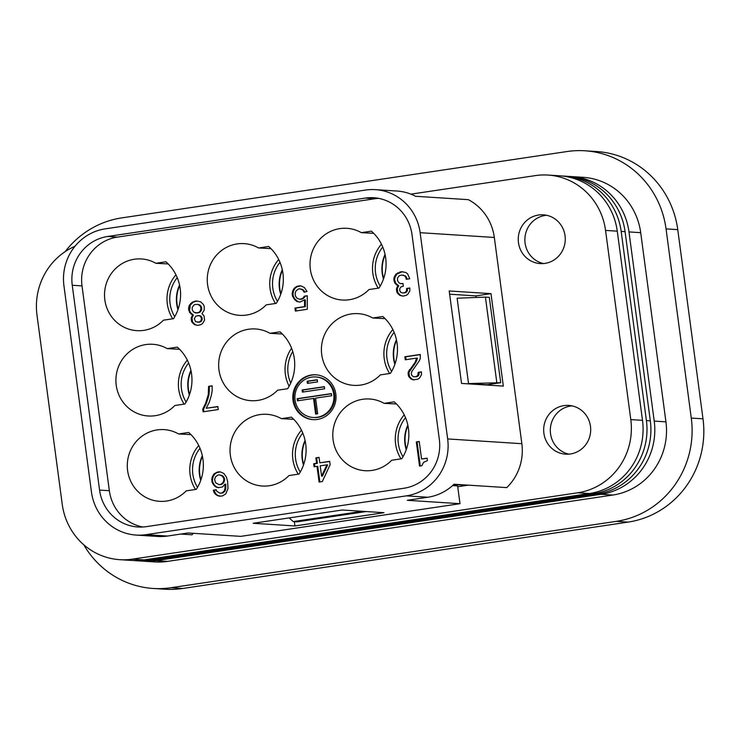 <?xml version="1.0" encoding="UTF-8"?>
<svg xmlns="http://www.w3.org/2000/svg" width="740" height="740" viewBox="0 0 740 740"><rect width="100%" height="100%" fill="white"/><g stroke="black" fill="none" stroke-linecap="round" stroke-linejoin="round"><path stroke-width="1.11" d="M447.654 438.94L420.135 232.693A50.302 48.396 -86.3 0 0 375.402 189.644A50.302 48.396 -86.3 0 0 365.542 190.06L105.247 228.854A50.302 48.396 -86.3 0 0 63.936 285.779L91.455 492.026A50.302 48.396 93.7 0 0 136.188 535.076A50.302 48.396 93.7 0 0 146.048 534.659L406.343 495.865A50.302 48.396 93.7 0 0 447.654 438.94L521.848 443.695A50.302 48.396 93.7 0 1 506.752 487.614L454.036 484.238A50.302 48.396 93.7 0 1 427.822 497.243L407.278 500.305L459.993 503.69L457.625 485.912L452.575 485.588M457.727 486.726L467.005 485.348A50.302 48.396 93.7 0 0 468.235 485.144M568.958 454.147A24.429 23.504 93.7 0 1 550.329 429.478A24.429 23.504 93.7 0 1 570.596 406.038A24.429 23.504 93.7 0 1 572.048 405.871M202.325 455.72A33.05 31.802 -86.3 0 0 199.476 474.608A33.05 31.802 -86.3 0 0 200.744 480.334M197.506 487.364A33.05 31.802 93.7 0 1 192.835 474.183A33.05 31.802 93.7 0 1 200.013 448.329M570.41 453.981A24.429 23.504 93.7 0 1 565.619 454.175A24.429 23.504 93.7 0 1 543.687 430.782A24.429 23.504 93.7 0 1 563.954 405.613A24.429 23.504 93.7 0 1 568.745 405.418A24.429 23.504 93.7 0 1 590.677 428.812A24.429 23.504 93.7 0 1 570.41 453.981M543.521 263.551A24.429 23.504 93.7 0 1 524.891 238.881A24.429 23.504 93.7 0 1 545.167 215.442A24.429 23.504 93.7 0 1 546.62 215.275M544.982 263.385A24.429 23.504 93.7 0 1 540.191 263.579A24.429 23.504 93.7 0 1 518.259 240.186A24.429 23.504 93.7 0 1 538.526 215.016A24.429 23.504 93.7 0 1 543.317 214.822A24.429 23.504 93.7 0 1 565.249 238.215A24.429 23.504 93.7 0 1 544.982 263.385M410.922 194.148L535.362 175.602A64.676 62.225 -86.3 0 1 548.044 175.065A64.676 62.225 -86.3 0 1 605.551 230.418L630.795 419.589A64.676 62.225 -86.3 0 1 577.681 492.785L132.432 559.144A64.676 62.225 -86.3 0 1 119.751 559.671A64.676 62.225 -86.3 0 1 62.243 504.329L37 315.147A64.676 62.225 -86.3 0 1 74.981 246.281M133.422 560.522A64.676 62.225 -86.3 0 0 135.374 560.679A64.676 62.225 -86.3 0 0 148.056 560.143L593.304 493.784A64.676 62.225 -86.3 0 0 646.418 420.598L621.174 231.417A64.676 62.225 -86.3 0 0 563.658 176.065A64.676 62.225 -86.3 0 0 561.706 175.972M135.374 560.679L139.277 560.929A64.676 62.225 -86.3 0 0 151.959 560.393L597.208 494.033A64.676 62.225 -86.3 0 0 650.321 420.847L646.418 420.598M548.044 175.065L559.755 175.815A64.676 62.225 -86.3 0 1 617.271 231.167L642.505 420.339L630.795 419.589M119.751 559.671L131.47 560.43A64.676 62.225 -86.3 0 0 144.143 559.893L132.432 559.144M144.143 559.893L589.401 493.534A64.676 62.225 -86.3 0 0 642.505 420.339M198.727 445.499A35.927 34.567 -86.3 0 0 195.526 489.473M342.204 510.008L383.986 512.691L294.936 525.955L253.154 523.282L342.204 510.008M187.34 360.158A35.927 34.567 -86.3 0 0 184.131 404.132M186.119 402.024A33.05 31.802 93.7 0 1 181.448 388.842A33.05 31.802 93.7 0 1 188.626 362.989M167.231 348.632A35.927 34.567 -86.3 0 0 152.773 344.285A35.927 34.567 -86.3 0 0 115.977 377.927A35.927 34.567 -86.3 0 0 148.176 415.991A35.927 34.567 -86.3 0 0 174.825 405.52L184.908 404.022A43.114 41.486 93.7 0 0 177.313 347.125L167.231 348.632L179.598 349.28M392.838 329.531A35.927 34.567 -86.3 0 0 389.638 373.506M391.617 371.397A33.05 31.802 93.7 0 1 386.946 358.216A33.05 31.802 93.7 0 1 394.124 332.362M294.936 525.955L294.363 521.663M175.954 274.808A35.927 34.567 -86.3 0 0 172.744 318.792M174.733 316.683A33.05 31.802 93.7 0 1 170.061 303.502A33.05 31.802 93.7 0 1 177.239 277.639M404.225 414.872A35.927 34.567 -86.3 0 0 401.025 458.846M403.004 456.737A33.05 31.802 93.7 0 1 398.333 443.556A33.05 31.802 93.7 0 1 405.511 417.702M384.115 403.346A35.927 34.567 -86.3 0 0 369.667 398.999A35.927 34.567 -86.3 0 0 332.861 432.641A35.927 34.567 -86.3 0 0 365.07 470.705A35.927 34.567 -86.3 0 0 391.71 460.243L401.792 458.735A43.114 41.486 93.7 0 0 394.207 401.839L384.115 403.346L396.483 403.994M301.476 430.18A35.927 34.567 -86.3 0 0 298.276 474.164M300.255 472.055A33.05 31.802 93.7 0 1 295.584 458.874A33.05 31.802 93.7 0 1 302.762 433.011M281.367 418.655A35.927 34.567 -86.3 0 0 266.918 414.308A35.927 34.567 -86.3 0 0 230.112 447.959A35.927 34.567 -86.3 0 0 262.312 486.023A35.927 34.567 -86.3 0 0 288.961 475.552L299.043 474.053A43.114 41.486 93.7 0 0 291.449 417.157L281.367 418.655L293.734 419.312M381.452 244.191A35.927 34.567 -86.3 0 0 378.251 288.165M380.231 286.056A33.05 31.802 93.7 0 1 375.559 272.875A33.05 31.802 93.7 0 1 382.737 247.012M361.342 232.656A35.927 34.567 -86.3 0 0 346.894 228.318A35.927 34.567 -86.3 0 0 310.088 261.96A35.927 34.567 -86.3 0 0 342.296 300.024A35.927 34.567 -86.3 0 0 368.936 289.553L379.019 288.054A43.114 41.486 93.7 0 0 371.434 231.158L361.342 232.656L373.709 233.313M291.588 348.189A35.927 34.567 -86.3 0 0 289.146 386.225M290.728 383.079A33.05 31.802 93.7 0 1 288.101 373.783A33.05 31.802 93.7 0 1 292.753 351.509M385.05 254.412A33.05 31.802 -86.3 0 0 382.201 273.3A33.05 31.802 -86.3 0 0 383.477 279.017M179.552 285.029A33.05 31.802 -86.3 0 0 176.703 303.927A33.05 31.802 -86.3 0 0 177.97 309.644M190.939 370.379A33.05 31.802 -86.3 0 0 188.09 389.268A33.05 31.802 -86.3 0 0 189.357 394.993M396.437 339.753A33.05 31.802 -86.3 0 0 393.588 358.641A33.05 31.802 -86.3 0 0 394.864 364.367M407.823 425.093A33.05 31.802 -86.3 0 0 404.974 443.982A33.05 31.802 -86.3 0 0 406.251 449.707M303.493 465.016A33.05 31.802 93.7 0 1 302.225 459.3A33.05 31.802 93.7 0 1 305.074 440.402M276.27 303.363L266.187 304.871A35.927 34.567 -86.3 0 1 239.538 315.342A35.927 34.567 -86.3 0 1 207.339 277.269A35.927 34.567 -86.3 0 1 244.145 243.627A35.927 34.567 -86.3 0 1 258.593 247.974L268.675 246.466A43.114 41.486 93.7 0 1 276.27 303.363M403.938 488.252L146.372 526.639A43.114 41.486 93.7 0 1 137.917 526.991A43.114 41.486 93.7 0 1 99.576 490.093L72.252 285.27A43.114 41.486 93.7 0 1 107.661 236.476L365.218 198.089A43.114 41.486 93.7 0 1 373.672 197.728A43.114 41.486 93.7 0 1 412.014 234.636L439.338 439.458A43.114 41.486 93.7 0 1 403.938 488.252M365.218 198.089L374.976 198.718A43.114 41.486 93.7 0 1 378.529 198.348M72.252 285.27L82.011 285.899A43.114 41.486 93.7 0 1 117.419 237.096L374.976 198.718M289.192 517.908L293.197 521.589L362.286 511.294M293.197 521.589L297.101 521.839L366.189 511.543M485.412 297.11L489.316 297.36L500.702 382.7L468.522 383.561L457.135 298.22L485.412 297.11L496.799 382.45M500.702 382.7L487.003 384.745L468.522 383.561M563.658 176.065L567.571 176.314A64.676 62.225 -86.3 0 1 625.078 231.666L650.321 420.847M141.229 561.022A64.676 62.225 -86.3 0 0 143.181 561.179A64.676 62.225 -86.3 0 0 155.863 560.643L601.111 494.292A64.676 62.225 -86.3 0 0 654.225 421.097L628.982 231.916A64.676 62.225 -86.3 0 0 571.474 176.564A64.676 62.225 -86.3 0 0 569.513 176.472M143.181 561.179L154.901 561.928A64.676 62.225 -86.3 0 0 167.573 561.392L612.831 495.041A64.676 62.225 -86.3 0 0 665.935 421.846L640.701 232.674A64.676 62.225 -86.3 0 0 583.185 177.322L571.474 176.564M65.175 251.618A91.261 87.81 93.7 0 1 121.749 217.893L566.997 151.543A91.261 87.81 93.7 0 1 584.887 150.784L596.607 151.534A91.261 87.81 93.7 0 1 677.757 229.641L703 418.822A91.261 87.81 93.7 0 1 628.057 522.107L182.808 588.457A91.261 87.81 93.7 0 1 164.909 589.216L153.199 588.466A91.261 87.81 93.7 0 1 83.75 544.751M584.887 150.784A91.261 87.81 93.7 0 1 666.046 228.891L691.28 418.072A91.261 87.81 93.7 0 1 616.337 521.349L171.088 587.708A91.261 87.81 93.7 0 1 153.199 588.466M449.643 294.206L475.922 295.898L476.135 297.471M487.762 384.634L487.827 385.105M190.985 434.621L178.618 433.973L188.7 432.465A43.114 41.486 93.7 0 1 196.294 489.362L186.212 490.861A35.927 34.567 -86.3 0 1 159.562 501.332A35.927 34.567 -86.3 0 1 127.363 463.268A35.927 34.567 -86.3 0 1 164.16 429.625A35.927 34.567 -86.3 0 1 178.618 433.973M385.096 318.653L372.729 318.006A35.927 34.567 -86.3 0 0 358.28 313.658A35.927 34.567 -86.3 0 0 321.475 347.3A35.927 34.567 -86.3 0 0 353.683 385.364A35.927 34.567 -86.3 0 0 380.323 374.893L390.406 373.395A43.114 41.486 93.7 0 0 382.821 316.498L372.729 318.006M168.211 263.94L155.844 263.283A35.927 34.567 -86.3 0 0 141.386 258.945A35.927 34.567 -86.3 0 0 104.59 292.587A35.927 34.567 -86.3 0 0 136.789 330.651A35.927 34.567 -86.3 0 0 163.438 320.18L173.521 318.681A43.114 41.486 93.7 0 0 165.927 261.784L155.844 263.283M282.347 333.971L269.98 333.315A35.927 34.567 -86.3 0 0 255.531 328.967A35.927 34.567 -86.3 0 0 218.726 362.609A35.927 34.567 -86.3 0 0 250.925 400.682A35.927 34.567 -86.3 0 0 277.574 390.211L287.657 388.704A43.114 41.486 -86.3 0 0 280.062 331.816L269.98 333.315M180.782 534.067L192.058 534.789L193.14 533.299M459.993 503.69L240.796 536.361L188.071 532.976L167.527 536.038A50.302 48.396 93.7 0 1 157.666 536.454L136.188 535.076M521.848 443.695L494.329 237.457A50.302 48.396 -86.3 0 0 468.337 199.661L415.612 196.285A50.302 48.396 -86.3 0 0 396.881 191.022L375.402 189.644M449.208 290.968L461.538 383.422L503.329 386.104L490.99 293.651L449.208 290.968M490.99 293.651L475.922 295.898M427.119 458.347L421.56 459.004L427.091 458.18L427.415 460.595L423.502 462.417L421.865 465.738L419.534 466.089L416.315 441.91L419.219 441.475L421.56 459.004M419.247 441.641L417.092 441.956L420.292 465.978M416.315 441.91L417.092 441.956M316.248 374.829A22.459 21.608 -86.3 0 0 293.789 400.451A22.459 21.608 -86.3 0 0 313.371 419.636M313.122 417.471L313.899 417.517A20.304 19.536 -86.3 0 0 334.554 394.374A20.304 19.536 -86.3 0 0 316.498 377.002L315.721 376.947A20.304 19.536 -86.3 0 0 295.066 400.09A20.304 19.536 -86.3 0 0 313.122 417.471A20.304 19.536 -86.3 0 0 333.768 394.328A20.304 19.536 -86.3 0 0 315.721 376.947M278.703 259.5A35.927 34.567 -86.3 0 0 275.502 303.483M277.482 301.374A33.05 31.802 93.7 0 1 272.81 288.184A33.05 31.802 93.7 0 1 279.988 262.33M282.301 269.721A33.05 31.802 -86.3 0 0 279.452 288.609A33.05 31.802 -86.3 0 0 280.719 294.335M270.96 248.631L258.593 247.974M82.011 285.899L109.344 490.713A43.114 41.486 93.7 0 0 142.82 527M293.012 400.396A22.459 21.608 -86.3 0 0 312.983 419.617A22.459 21.608 -86.3 0 0 335.821 394.022A22.459 21.608 -86.3 0 0 315.851 374.801A22.459 21.608 -86.3 0 0 293.012 400.396M216.755 491.24L219.993 493.229L222.028 492.923L224.155 491.064L224.997 488.474L225.016 484.154L222.426 487.003L218.06 487.66L214.582 486.013L211.973 482.091L211.992 477.772L213.879 474.099L217.458 472.028L220.409 471.889L223.896 473.535L226.459 477.161L227.643 481.601L227.994 488.641L225.728 493.913L222.435 495.948L219.188 496.124L215.71 494.477L213.925 492.276L213.351 490.204L216.265 489.778L216.755 491.24M316.988 466.32L314.075 466.755L313.677 463.73L316.591 463.296L315.86 457.857L319.06 457.375L319.791 462.824L329.689 461.344L330.132 464.674L322.289 481.564L319.088 482.036L316.988 466.32L317.775 466.367L319.846 481.925M212.112 385.808L212.177 390.729L211.326 395.475L209.263 402.255L206.201 408.267L217.847 406.528L218.254 409.553L203.112 411.81L202.751 409.091L205.563 403.43L208.255 394.707L208.625 386.326L212.112 385.808M189.514 305.037L192.4 302.142L196.396 300.93L200.669 301.837L203.398 304.51L204.268 306.545L204.166 310.254L201.955 313.668L204.018 315.823L204.582 320.059L202.658 323.426L201.03 324.592L197.876 325.378L194.509 324.647L191.78 321.965L191.216 317.738L192.631 315.055L189.616 312.428L188.543 308.885L188.848 306.684L189.514 305.037L190.3 305.093L189.533 310.449L190.393 312.474L193.418 315.111L191.993 317.784L192.557 322.02L195.286 324.693L197.136 325.332M299.82 288.822L298.368 289.044L295.954 290.94L295.103 293.53L295.427 295.954L296.916 298.192L299.737 299.321L302.864 298.239L304.362 296.157L307.276 295.732L307.304 309.283L295.371 311.068L294.964 308.043L304.575 306.61L304.556 299.829L300.098 302.04L297.073 301.568L295.084 300.014L292.476 296.083L292.152 293.669L292.92 290.469L294.381 288.091L296.546 286.537L300.912 285.89L304.399 287.527L307.007 291.449L304.131 292.189L302.642 289.941L299.82 288.822L303.428 289.997L304.797 292.022M411.421 379.222L408.693 376.54L408.119 372.312L415.103 362.332L416.62 358.095L405.261 359.788L404.863 356.763L420.292 354.469L420.237 358.484L419.349 360.778L411.865 371.443L411.236 373.386L411.81 375.457L413.466 376.753L415.834 376.706L417.758 375.504L418.22 372.35L421.43 371.868L421.495 374.634L419.571 378.001L417.943 379.167L413.29 379.861L411.421 379.222L412.199 379.269L409.47 376.595L408.906 372.359L415.889 362.378L417.397 358.151L416.62 358.095M403.152 296.093L399.785 295.362L397.056 292.689L396.492 288.452L397.917 285.779L394.892 283.143L393.828 279.6L394.124 277.398L396.048 274.031L401.672 271.654L405.946 272.551L407.601 273.846L409.747 278.767L406.251 279.295L405.64 276.917L404.604 275.835L401.82 275.021L399.239 275.715L397.491 278.129L397.519 280.589L399.008 282.837L400.294 283.568L402.949 283.485L403.319 286.204L401.025 286.852L399.776 288.582L399.767 290.737L400.877 292.42L403.041 293.022L405.326 292.374L406.584 290.644L406.593 288.489L409.793 288.008L409.868 290.774L407.934 294.141L406.315 295.315L403.152 296.093M215.627 482.776L219.151 484.719L220.613 484.506L223.027 482.6L223.869 480.01L223.628 478.197L222.139 475.95L219.317 474.83L217.865 475.043L215.442 476.949L214.6 479.538L215.627 482.776M196.507 312.937L199.088 312.243L200.133 311.17L200.975 308.571L200.364 306.203L198.043 304.39L195.379 304.473L193.963 304.991L192.206 307.414L192.243 309.875L193.732 312.123L197.293 312.992L199.874 312.299L201.622 309.875L201.595 307.414L200.105 305.167L198.043 304.39M201.474 318.977L200.901 316.905L199.245 315.61L195.749 316.137L194.324 318.811L195.601 321.706L198.921 322.131L200.845 320.929L201.474 318.977L202.251 319.032L200.975 316.137L198.033 315.49M331.4 393.588L331.687 395.724L315.591 398.12L317.673 413.771L315.619 414.076L313.529 398.425L297.434 400.83L297.147 398.694L331.4 393.588M317.257 379.74L317.543 381.877L307.405 383.385L307.118 381.248L317.257 379.74M324.333 386.668L324.61 388.796L302.42 392.108L302.133 389.971L324.333 386.668M326.886 464.85L320.189 465.839L321.567 476.116L326.886 464.85L327.672 464.896L322.344 476.171L321.567 476.116M331.418 393.754L297.933 398.749L298.192 400.719M313.529 398.425L314.315 398.481L316.378 413.965M297.147 398.694L297.933 398.749M317.275 379.907L307.896 381.304L308.164 383.274M307.118 381.248L307.896 381.304M324.351 386.826L302.919 390.026L303.178 391.996M302.133 389.971L302.919 390.026M218.818 487.697L216.348 486.846L214.322 484.987L212.759 482.138L212.436 479.724L213.194 476.523L214.656 474.146L216.829 472.592L220.437 471.898M219.993 493.229L222.814 492.97L224.942 491.11L225.783 488.52L225.802 484.201L225.016 484.154M220.529 496.226L217.486 495.31L215.451 493.451L214.138 490.259L216.321 489.935M219.151 484.719L222.768 483.729L224.655 480.057L224.414 478.243L222.925 476.005L219.317 474.83M223.628 478.197L224.414 478.243M222.842 476.773L223.628 476.819M222.139 475.95L222.925 476.005M220.853 475.219L221.639 475.265M220.613 484.506L221.39 484.552M221.982 483.683L222.768 483.729M223.027 482.6L223.813 482.647M223.489 481.611L224.276 481.657M223.869 480.01L224.655 480.057M213.351 490.204L214.138 490.259M213.435 490.814L214.221 490.861M213.925 492.276L214.711 492.331M214.674 493.404L215.451 493.451M215.71 494.477L216.487 494.533M216.7 495.254L217.486 495.31M217.653 495.735L218.439 495.782M219.188 496.124L219.974 496.17M218.92 471.806L219.697 471.861M217.458 472.028L218.245 472.074M216.043 472.546L216.829 472.592M214.674 473.369L215.451 473.415M213.879 474.099L214.656 474.146M213.129 475.135L213.906 475.191M212.417 476.477L213.194 476.523M211.992 477.772L212.778 477.818M211.649 479.668L212.436 479.724M211.973 482.091L212.759 482.138M212.796 483.821L213.583 483.868M213.546 484.941L214.322 484.987M214.582 486.013L215.358 486.069M215.571 486.791L216.348 486.846M216.524 487.272L217.31 487.318M224.997 488.474L225.783 488.52M224.618 490.074L225.404 490.121M224.155 491.064L224.942 491.11M223.11 492.146L223.896 492.193M222.028 492.923L222.814 492.97M319.791 462.824L329.707 461.51M314.842 466.644L314.454 463.786L317.368 463.351L316.646 457.903L319.088 457.542M315.86 457.857L316.646 457.903M316.591 463.296L317.368 463.351M313.677 463.73L314.454 463.786M217.875 406.695L206.201 408.267M212.121 385.975L209.401 386.373L209.031 394.753L206.34 403.476L203.528 409.137L203.87 411.69M208.625 386.326L209.401 386.373M208.643 390.942L209.42 390.998M208.255 394.707L209.031 394.753M207.283 398.546L208.06 398.601M205.563 403.43L206.34 403.476M202.751 409.091L203.528 409.137M197.044 301.004L193.177 302.197L190.3 305.093M195.018 312.854L197.293 312.992M197.756 322.307L200.827 321.706L202.251 319.032M200.817 307.368L201.595 307.414M200.364 306.203L201.141 306.249M199.328 305.121L200.105 305.167M197.672 312.761L198.459 312.817M199.088 312.243L199.874 312.299M200.133 311.17L200.91 311.216M200.845 309.829L201.622 309.875M200.975 308.571L201.752 308.626M201.308 317.775L202.094 317.821M200.901 316.905L201.678 316.961M200.198 316.091L200.975 316.137M199.245 315.61L200.022 315.666M198.921 322.131L199.708 322.187M200.05 321.66L200.827 321.706M200.845 320.929L201.622 320.975M201.299 319.93L202.085 319.985M190.772 303.317L191.549 303.363M188.848 306.684L189.625 306.73M188.543 308.885L189.329 308.932M188.746 310.393L189.533 310.449M189.616 312.428L190.393 312.474M191.022 314.065L191.799 314.111M192.631 315.055L193.418 315.111M192.132 315.749L192.918 315.795M191.216 317.738L191.993 317.784M191.124 319.292L191.901 319.338M191.281 320.503L192.067 320.55M191.78 321.965L192.557 322.02M193.186 323.611L193.963 323.657M194.509 324.647L195.286 324.693M194.648 301.199L195.425 301.245M192.4 302.142L193.177 302.197M299.358 301.994L297.85 301.615L294.825 298.979L293.262 296.13L292.938 293.715L293.697 290.515L295.158 288.147L297.332 286.584L300.949 285.89M296.13 310.948L295.75 308.09L305.352 306.665L305.343 299.885L304.556 299.829M299.737 299.321L301.976 299.154L303.641 298.285L305.148 296.213L307.276 295.889M301.356 289.211L302.142 289.257M302.642 289.941L303.428 289.997M303.345 290.764L304.131 290.811M299.423 285.797L300.2 285.853M297.961 286.019L298.747 286.065M296.546 286.537L297.332 286.584M295.177 287.361L295.954 287.407M294.381 288.091L295.158 288.147M293.632 289.127L294.409 289.183M292.92 290.469L293.697 290.515M292.494 291.764L293.281 291.819M292.152 293.669L292.938 293.715M292.476 296.083L293.262 296.13M293.299 297.813L294.085 297.859M294.048 298.932L294.825 298.979M295.084 300.014L295.861 300.061M297.073 301.568L297.85 301.615M304.575 306.61L305.352 306.665M294.964 308.043L295.75 308.09M304.362 296.157L305.148 296.213M303.9 297.156L304.686 297.203M302.864 298.239L303.641 298.285M301.199 299.099L301.976 299.154M406.029 359.677L405.64 356.819L420.311 354.627M414.049 379.907L412.199 379.269M414.668 376.882L417.739 376.281L418.997 374.56L419.007 372.396L421.449 372.035M410.099 378.186L410.876 378.233M418.22 372.35L419.007 372.396M418.387 373.552L419.164 373.608M418.211 374.505L418.997 374.56M417.758 375.504L418.535 375.55M416.962 376.235L417.739 376.281M415.834 376.706L416.62 376.762M404.863 356.763L405.64 356.819M416.278 360.001L417.064 360.047M415.103 362.332L415.889 362.378M413.392 365.051L414.169 365.107M411.597 367.17L412.374 367.216M409.544 369.63L410.33 369.686M409.044 370.324L409.831 370.37M408.119 372.312L408.906 372.359M408.036 373.867L408.813 373.913M408.193 375.078L408.98 375.125M408.693 376.54L409.47 376.595M402.32 271.719L396.834 274.078L394.901 277.454L394.605 279.655L395.669 283.189L398.694 285.825L397.269 288.507L397.833 292.735L400.571 295.408L402.412 296.046M409.812 288.175L407.37 288.535L407.361 290.7L406.103 292.43L403.041 293.022M402.976 283.642L400.294 283.568M403.319 275.104L406.417 276.964L407.009 279.174M406.593 288.489L407.37 288.535M406.75 289.701L407.527 289.747M406.584 290.644L407.361 290.7M406.121 291.643L406.898 291.69M405.326 292.374L406.103 292.43M404.197 292.855L404.983 292.901M401.783 283.651L402.569 283.707M404.604 275.835L405.381 275.891M405.64 276.917L406.417 276.964M406.094 278.083L406.871 278.129M399.924 271.913L400.701 271.959M397.676 272.866L398.453 272.912M396.048 274.031L396.834 274.078M394.799 275.761L395.576 275.807M394.124 277.398L394.901 277.454M393.828 279.6L394.605 279.655M394.022 281.117L394.809 281.163M394.892 283.143L395.669 283.189M396.298 284.78L397.075 284.835M397.917 285.779L398.694 285.825M397.408 286.463L398.194 286.519M396.492 288.452L397.269 288.507M396.4 290.006L397.177 290.062M396.557 291.218L397.343 291.264M397.056 292.689L397.833 292.735M398.462 294.326L399.239 294.372M399.785 295.362L400.571 295.408M453.759 484.497L467.005 485.348M597.208 494.033L593.304 493.784M617.271 231.167L605.551 230.418M589.401 493.534L577.681 492.785M200.938 479.779A32.699 31.459 93.7 0 1 202.446 456.293M406.343 495.865L427.822 497.243M303.687 464.47A32.699 31.459 93.7 0 1 305.195 440.975M406.445 449.152A32.699 31.459 93.7 0 1 407.944 425.667M178.164 309.098A32.699 31.459 93.7 0 1 179.672 285.603M383.662 278.471A32.699 31.459 93.7 0 1 385.17 254.976M395.058 363.812A32.699 31.459 93.7 0 1 396.557 340.326M189.551 394.439A32.699 31.459 93.7 0 1 191.059 370.953M107.661 236.476L117.419 237.096M151.959 560.393L148.056 560.143M625.078 231.666L621.174 231.417M601.111 494.292L612.831 495.041M665.935 421.846L654.225 421.097M640.701 232.674L628.982 231.916M167.573 561.392L155.863 560.643M666.046 228.891L677.757 229.641M691.28 418.072L703 418.822M616.337 521.349L628.057 522.107M171.088 587.708L182.808 588.457M146.048 534.659L167.527 536.038M494.329 237.457L420.135 232.693M280.913 293.78A32.699 31.459 93.7 0 1 282.421 270.294M99.576 490.093L109.344 490.713"/></g></svg>
